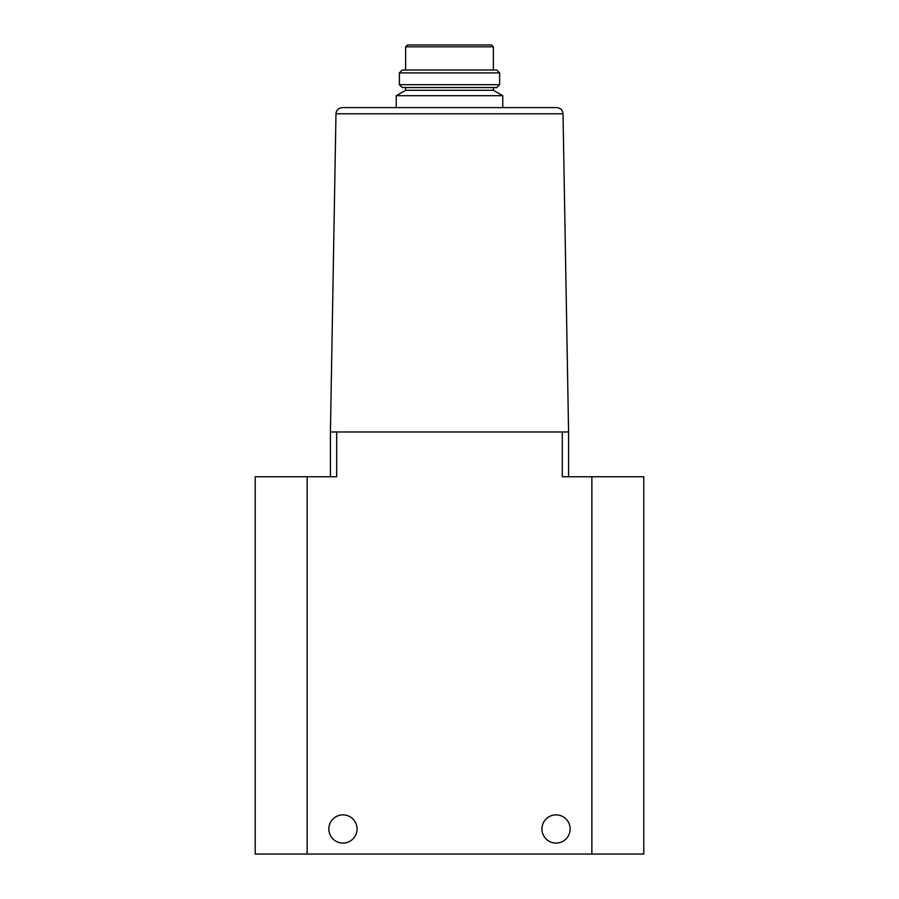 <?xml version="1.0" encoding="UTF-8"?>
<svg xmlns="http://www.w3.org/2000/svg" width="899" height="899" viewBox="0 0 899 899"><rect width="100%" height="100%" fill="white"/><g stroke="black" fill="none" stroke-linecap="round" stroke-linejoin="round"><path stroke-width="1.35" d="M328.854 828.979A14.103 14.103 0 0 1 350.003 816.764A14.103 14.103 0 0 1 350.003 841.194A14.103 14.103 0 0 1 328.854 828.979M570.146 828.979A14.103 14.103 0 0 0 548.997 816.764A14.103 14.103 0 0 0 548.997 841.194A14.103 14.103 0 0 0 570.146 828.979M255.215 854.05L255.215 476.762L255.215 854.05L643.785 854.05L643.785 476.762L562.313 476.762L562.313 431.981L330.427 431.981L335.979 113.78C336.406 110.038 338.496 107.981 342.238 107.622L556.762 107.622C560.504 107.981 562.594 110.038 563.021 113.78L335.979 113.78C336.406 110.038 338.496 107.981 342.238 107.622M255.215 476.762L336.687 476.762L336.687 431.981M568.573 476.762L568.573 431.981L563.021 113.78C562.594 110.038 560.504 107.981 556.762 107.622M643.785 476.762L643.785 854.05M330.427 476.762L330.427 431.981M562.313 431.981L568.573 431.981M487.101 44.95L407.505 44.95L491.495 44.95L493.371 46.827L405.629 46.827L407.505 44.95M499.642 72.898L496.754 70.021L402.246 70.021L399.358 72.898L399.358 84.686L499.642 84.686L499.642 72.898L399.358 72.898M499.642 84.686L496.754 87.563L402.246 87.563L399.358 84.686M493.371 87.563L493.371 90.282L405.629 90.282L396.223 95.71L396.223 107.622M493.371 90.282L502.777 95.71L396.223 95.71M307.132 476.762L307.132 854.05M591.868 476.762L591.868 854.05M405.629 46.827L405.629 70.021M493.371 46.827L493.371 70.021M405.629 87.563L405.629 90.282M502.777 95.71L502.777 107.622"/></g></svg>
